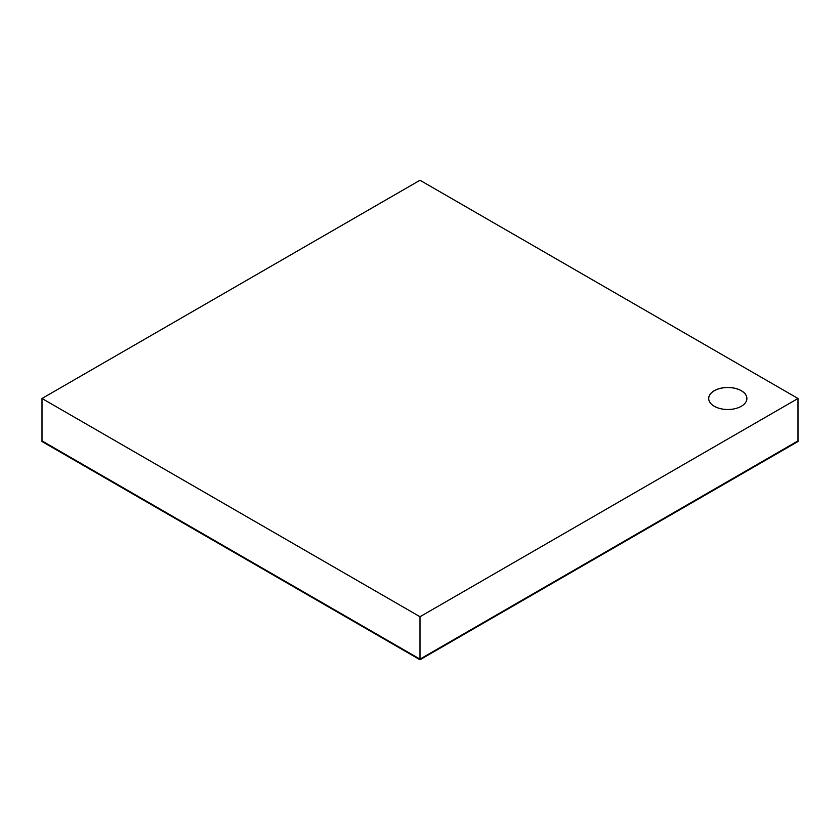<?xml version="1.0" encoding="UTF-8"?>
<svg xmlns="http://www.w3.org/2000/svg" width="840" height="840" viewBox="0 0 840 840"><rect width="100%" height="100%" fill="white"/><g stroke="black" fill="none" stroke-linecap="round" stroke-linejoin="round"><path stroke-width="1.26" d="M420 659.747L420 659.127L798 440.885L798 441.515L420 659.747L42 441.515L42 440.885L420 659.127L798 440.885L798 398.486L420 180.254L42 398.486L420 616.728L798 398.486M714.304 406.287A19.089 11.025 180 0 1 708.708 398.486A19.089 11.025 180 0 1 727.797 387.461A19.089 11.025 180 0 1 746.897 398.486A19.089 11.025 180 0 1 735.105 408.671A19.089 11.025 180 0 1 714.304 406.287M420 616.728L420 659.127L42 440.885L42 398.486M708.708 398.517A19.089 11.025 180 0 1 727.797 387.524A19.089 11.025 180 0 1 746.897 398.517"/></g></svg>
